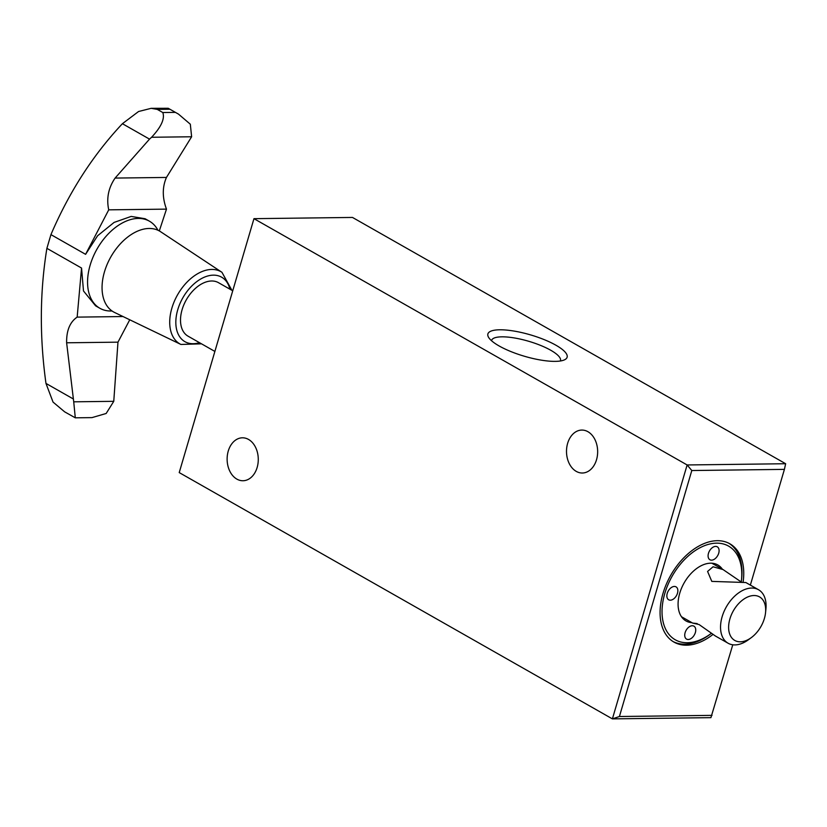 <?xml version="1.0" encoding="UTF-8"?>
<svg xmlns="http://www.w3.org/2000/svg" width="827" height="827" viewBox="0 0 827 827"><rect width="100%" height="100%" fill="white"/><g stroke="black" fill="none" stroke-linecap="round" stroke-linejoin="round"><path stroke-width="1.24" d="M179.221 472.589L253.961 218.669L687.134 464.96L612.393 718.88L179.221 472.589L253.961 218.669L352.478 217.439L785.65 463.73L687.134 464.96L691.806 470.532L619.413 716.513L612.393 718.88L710.92 717.65L732.784 644.791M499.074 345.934A41.298 11.113 -163.6 0 1 488.581 337.354A41.298 11.113 -163.6 0 1 508.832 330.324A41.298 11.113 -163.6 0 1 555.93 345.221A41.298 11.113 -163.6 0 1 564.676 359.745A41.298 11.113 -163.6 0 1 499.074 345.934M236.863 479.112A21.471 15.579 89.3 0 1 227.384 455.181A21.471 15.579 89.3 0 1 242.435 437.803A21.471 15.579 89.3 0 1 248.534 439.437A21.471 15.579 89.3 0 1 258.014 463.368A21.471 15.579 89.3 0 1 242.962 480.745A21.471 15.579 89.3 0 1 236.863 479.112M576.243 471.38A21.471 15.579 89.3 0 1 566.764 447.448A21.471 15.579 89.3 0 1 581.815 430.071A21.471 15.579 89.3 0 1 587.925 431.704A21.471 15.579 89.3 0 1 597.394 455.636A21.471 15.579 89.3 0 1 582.353 473.013A21.471 15.579 89.3 0 1 576.243 471.38M743.111 582.053A56.536 35.819 119.6 0 0 729.859 543.794A56.536 35.819 119.6 0 0 662.996 593.435A56.536 35.819 119.6 0 0 673.964 642.093A56.536 35.819 119.6 0 0 712.915 634.485M750.358 585.092L784.409 469.374L691.806 470.532M712.016 715.365L619.413 716.513M785.65 463.73L784.409 469.374M728.959 543.308A56.536 35.819 -60.4 0 1 741.674 578.238L741.509 579.892A53.889 34.145 119.6 0 0 711.716 543.618A53.889 34.145 119.6 0 0 664.815 593.404A53.889 34.145 119.6 0 0 671.7 637.255A53.889 34.145 119.6 0 0 710.941 633.647A53.889 34.145 119.6 0 0 711.303 633.379M710.941 633.647L709.607 634.64A56.536 35.819 -60.4 0 1 673.085 641.566M741.261 582.001A53.889 34.145 119.6 0 0 741.509 579.892M722.353 569.172A32.201 20.406 119.6 0 0 717.826 564.955A32.201 20.406 119.6 0 0 679.742 593.217A32.201 20.406 119.6 0 0 685.996 620.943A32.201 20.406 119.6 0 0 691.93 622.669M695.362 632.562A7.443 4.714 -60.4 0 1 686.555 639.095A7.443 4.714 -60.4 0 1 685.107 632.686A7.443 4.714 -60.4 0 1 693.915 626.153A7.443 4.714 -60.4 0 1 695.362 632.562M667.234 593.383A7.443 4.714 119.6 0 0 668.681 599.782A7.443 4.714 119.6 0 0 677.478 593.248A7.443 4.714 119.6 0 0 676.031 586.85A7.443 4.714 119.6 0 0 667.234 593.383M708.47 553.335A7.443 4.714 119.6 0 0 709.907 559.745A7.443 4.714 119.6 0 0 718.715 553.211A7.443 4.714 119.6 0 0 717.267 546.802A7.443 4.714 119.6 0 0 708.47 553.335M491.517 340.714A35.912 9.655 -163.6 0 1 491.569 340.507A35.912 9.655 -163.6 0 1 514.136 337.912A35.912 9.655 -163.6 0 1 550.751 350.255A35.912 9.655 -163.6 0 1 560.458 360.779A35.912 9.655 -163.6 0 1 560.386 360.985M180.927 344.456A41.536 26.319 119.6 0 1 171.861 308.182A41.536 26.319 119.6 0 1 221.946 272.31L160.541 231.674A46.519 29.472 119.6 0 0 157.213 229.927A46.519 29.472 119.6 0 0 104.46 271.856A46.519 29.472 119.6 0 0 111.397 310.518A46.519 29.472 119.6 0 0 114.602 312.482L180.927 344.456L201.509 343.825M149.522 139.122L151.589 137.261C161.255 126.903 164.986 118.664 162.795 112.534L157.264 109.391L151.145 108.327L138.564 111.511L122.406 123.709L149.522 139.122L115.108 178.074C108.44 187.791 106.311 198.377 108.73 209.841L85.594 254.334L97.607 235.757L114.105 222.411L131.183 216.426L145.118 218.741L149.398 221.171A50.096 31.746 119.6 0 0 90.153 265.147A50.096 31.746 119.6 0 0 99.871 308.275A50.096 31.746 119.6 0 0 112.027 310.973M129.756 319.78L117.972 342.161L113.764 401.322L73.727 401.819L75.288 417.821L64.64 411.836L53.042 402.087L45.971 383.418C39.51 336.868 39.82 291.848 46.891 248.338L50.933 234.62C69.23 191.905 93.058 154.938 122.406 123.709M73.727 401.819L66.625 342.791C66.408 330.593 69.923 322.034 77.159 317.123L81.553 268.051L83.496 290.97L95.591 305.835L99.871 308.275M157.936 230.237A50.096 31.746 119.6 0 0 149.398 221.171M232.366 290.577L218.493 282.679A30.775 19.497 119.6 0 0 182.095 309.701A30.775 19.497 119.6 0 0 188.07 336.186L214.513 351.227M765.554 612.6L765.916 609.023A30.775 19.497 119.6 0 0 758.514 589.734A30.775 19.497 119.6 0 0 722.126 616.746A30.775 19.497 119.6 0 0 728.091 643.23A30.775 19.497 119.6 0 0 748.456 639.726L751.35 637.586A25.048 15.868 119.6 0 0 764.396 618.451A25.048 15.868 119.6 0 0 765.554 612.6A25.048 15.868 119.6 0 0 751.712 595.74A25.048 15.868 119.6 0 0 729.91 618.885A25.048 15.868 119.6 0 0 733.115 639.261A25.048 15.868 119.6 0 0 751.35 637.586M741.312 582.022L723.056 569.565L713.06 566.774L707.581 571.447L711.799 581.391L745.84 582.528L758.514 589.734M728.091 643.23L715.427 636.025L699.094 624.55L692.633 623.072L697.171 623.568M178.487 114.116L168.243 108.285L178.487 114.116L190.324 124.215L191.626 136.765L166.454 177.443C162.237 187.119 162.247 197.684 166.485 209.128L159.311 230.919M168.243 108.285L151.382 108.327M166.485 209.128L108.73 209.841M75.288 417.821L91.983 417.614L106.166 413.479L113.764 401.322M123.037 316.545L77.159 317.123M46.891 248.338L81.553 268.051M50.933 234.62L85.594 254.334M229.906 289.171A37.101 23.507 119.6 0 0 205.055 276.9A37.101 23.507 119.6 0 0 177.743 309.753A37.101 23.507 119.6 0 0 199.483 342.678M191.626 136.765L151.589 137.261M166.454 177.443L115.108 178.074M175.386 112.379L162.795 112.534M169.855 109.236L157.264 109.391M45.971 383.418L73.086 398.831M117.972 342.161L66.625 342.791M221.946 272.31L231.932 290.329M723.056 569.565L711.892 563.218M692.633 623.072L681.469 616.725"/></g></svg>
